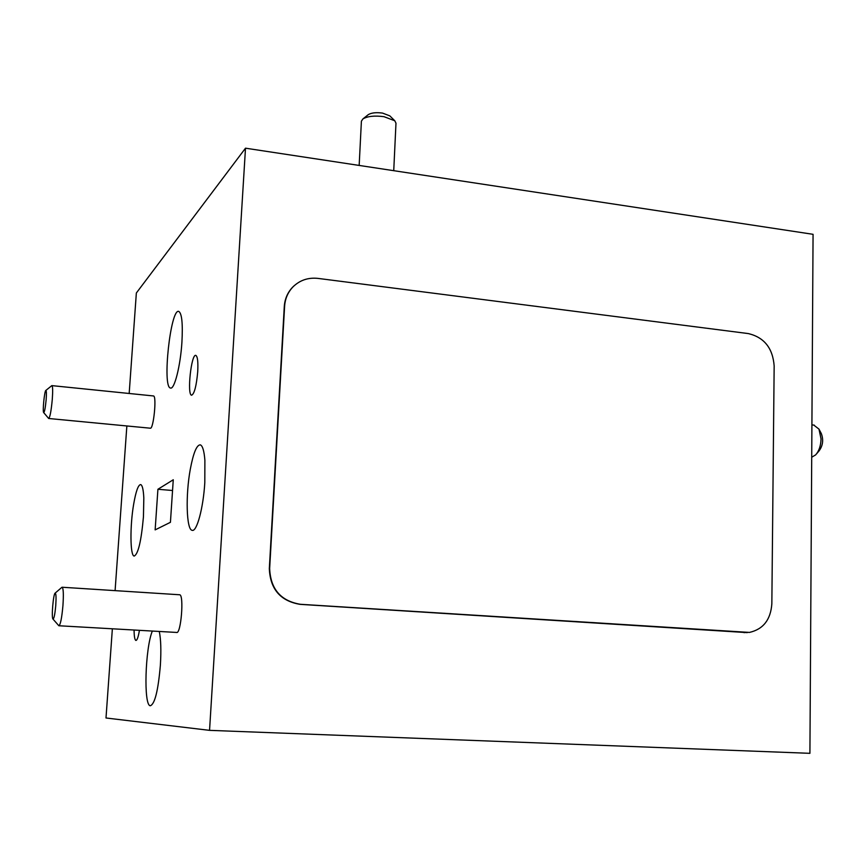 <?xml version="1.0" encoding="UTF-8"?>
<svg xmlns="http://www.w3.org/2000/svg" width="866" height="866" viewBox="0 0 866 866"><rect width="100%" height="100%" fill="white"/><g stroke="black" fill="none" stroke-linecap="round" stroke-linejoin="round"><path stroke-width="1.3" d="M368.039 114.842L368.353 114.593C371.503 112.764 376.223 112.266 382.523 113.089L389.808 115.86L394.799 120.775L384.006 116.683C374.621 115.459 367.606 116.196 362.941 118.902L361.403 121.164L359.163 165.438M393.738 170.678L395.978 123.199L394.799 120.775M55.76 605.496C56.279 597.486 56.073 593.362 55.153 593.113C53.367 593.513 51.3 617.339 52.902 618.973C53.963 619.158 54.915 614.665 55.76 605.496M61.757 587.44L62.211 587.245C63.413 588.588 63.651 594.704 62.937 605.594C61.8 618.162 60.447 624.873 58.866 625.761L52.988 619.071M59.029 625.761L176.599 632.44C180.972 634.507 184.198 594.834 179.673 594.769L179.435 594.747M46.147 399.724C46.569 393.662 46.472 390.566 45.855 390.436C44.502 390.674 42.434 411.393 43.646 412.541C44.512 412.378 45.346 408.103 46.147 399.724M51.679 385.738L51.96 385.63C52.761 386.507 52.869 391.086 52.285 399.388C51.191 411.025 49.99 417.39 48.68 418.495L43.69 412.584M48.767 418.505L150.251 428.194C153.466 429.893 156.919 395.968 153.52 395.957L153.39 395.946M134.078 630.026C134.143 636.38 134.739 639.855 135.875 640.429C137.131 640.396 138.311 637.03 139.426 630.329M197.719 371.763C198.227 361.977 197.6 356.521 195.857 355.406C191.299 353.35 186.85 394.896 191.581 395.221C194.352 393.965 196.398 386.149 197.719 371.763M181.914 342.286C182.921 323.711 181.882 313.427 178.807 311.435C170.613 307.841 161.996 387.394 170.483 388.022C174.369 389.862 180.464 365.907 181.914 342.286M143.442 516.84C141.266 541.12 138.17 554.197 134.165 556.069C130.106 555.82 129.889 526.03 133.645 504.304C135.897 491.282 138.246 484.711 140.693 484.581C142.36 485.187 143.399 489.669 143.821 498.004L143.442 516.84M152.329 631.065C145.152 648.342 143.453 705.617 150.294 705.758C154.808 704.188 158.164 690.678 160.372 665.24C161.26 650.507 160.903 639.249 159.29 631.466M204.809 482.6C203.315 508.136 196.744 532.298 192.1 530.317C186.374 529.721 185.486 495.006 190.304 469.21C193.345 453.048 196.658 444.929 200.263 444.843C202.568 445.622 204.105 450.742 204.885 460.171L204.809 482.6M157.915 489.268L155.144 529.884L170.429 522.306L173.265 479.764L157.915 489.268L172.55 490.502M811.713 457.226L815.653 454.888C819.03 451.056 820.827 445.73 821.044 438.921L818.976 429.114L821.314 433.552C823.642 439.82 822.906 445.6 819.074 450.894L816.584 453.795M818.976 429.114L813.769 425.076M774.161 365.928C772.786 348.143 764.18 337.361 748.343 333.583L317.974 278.397C308.155 277.347 299.798 280.194 292.925 286.938C287.902 292.232 285.13 298.662 284.611 306.228L269.651 568.486C270.506 589.053 280.757 600.982 300.394 604.295L749.458 632.418C763.227 629.268 770.686 619.731 771.844 603.808L774.161 365.928M294.375 285.542L292.589 287.231C287.577 292.524 284.806 298.954 284.286 306.51L269.326 568.583C270.181 589.129 280.422 601.047 300.047 604.349L747.261 632.624M126.858 425.964L115.091 590.634M112.364 628.792L105.998 717.99L209.55 730.352L809.916 753.323L813.066 234.318L245.5 148.183L136.352 293L129.175 393.478M245.5 148.183L209.55 730.352M744.673 632.602L744.046 632.635M368.353 114.593L362.941 118.902M55.153 593.113L61.941 587.278M62.211 587.245L179.673 594.769M45.855 390.436L51.787 385.651M51.96 385.63L153.52 395.957M814.235 425.119L811.907 424.87"/></g></svg>
